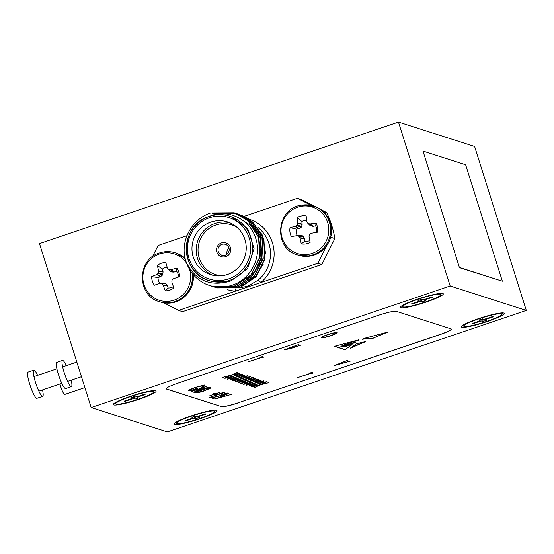 <?xml version="1.0" encoding="UTF-8"?>
<svg xmlns="http://www.w3.org/2000/svg" width="554" height="554" viewBox="0 0 554 554"><rect width="100%" height="100%" fill="white"/><g stroke="black" fill="none" stroke-linecap="round" stroke-linejoin="round"><path stroke-width="0.83" d="M59.984 384.012A7.687 1.295 71.3 0 0 60.725 386.678A7.687 1.295 71.3 0 0 64.714 394.448L84.9 387.613M42.533 389.912A13.843 2.334 -108.7 0 1 42.672 396.366A13.843 2.334 -108.7 0 1 35.491 382.378A13.843 2.334 -108.7 0 1 33.794 370.141A13.843 2.334 -108.7 0 1 37.603 375.349M42.672 396.366L36.931 398.305A13.843 2.334 -108.7 0 1 29.75 384.317A13.843 2.334 -108.7 0 1 28.053 372.087L33.794 370.141M138.645 399.088A19.992 2.438 -17.5 0 1 115.675 403.499A19.992 2.438 -17.5 0 1 130.73 396.546A19.992 2.438 -17.5 0 1 153.52 391.567A19.992 2.438 -17.5 0 1 138.645 399.088A19.992 2.438 -17.5 0 1 115.675 403.499A19.992 2.438 -17.5 0 1 130.73 396.546A19.992 2.438 -17.5 0 1 153.52 391.567A19.992 2.438 -17.5 0 1 138.645 399.088M129.726 399.254L124.269 401.103L125.003 401.338L130.46 399.489A3.075 0.374 -17.5 0 1 133.943 398.714L135.1 399.081L138.542 397.917L137.385 397.543A3.075 0.374 -17.5 0 1 137.323 397.502A3.075 0.374 -17.5 0 1 139.65 396.38L145.106 394.531L144.372 394.296L138.916 396.145A3.075 0.374 -17.5 0 1 135.439 396.92L134.283 396.553L130.834 397.717L131.99 398.091A3.075 0.374 -17.5 0 1 132.053 398.132A3.075 0.374 -17.5 0 1 129.726 399.254L124.269 401.103L125.003 401.338L130.46 399.489A3.075 0.374 -17.5 0 1 133.943 398.714L135.1 399.081L138.542 397.917L137.385 397.543A3.075 0.374 -17.5 0 1 137.323 397.502A3.075 0.374 -17.5 0 1 139.65 396.38L145.106 394.531L144.372 394.296L138.916 396.145A3.075 0.374 -17.5 0 1 135.439 396.92L134.283 396.553L130.834 397.717L131.99 398.091A3.075 0.374 -17.5 0 1 132.053 398.132A3.075 0.374 -17.5 0 1 129.726 399.254M134.303 396.56L135.1 399.081L134.303 396.56M124.865 400.902L125.003 401.338L124.865 400.902M425.839 301.861A19.992 2.438 -17.5 0 1 402.869 306.279A19.992 2.438 -17.5 0 1 417.924 299.326A19.992 2.438 -17.5 0 1 440.714 294.34A19.992 2.438 -17.5 0 1 425.839 301.861M416.92 302.034L411.463 303.883L412.197 304.118L417.654 302.269A3.075 0.374 -17.5 0 1 421.13 301.494L422.293 301.861L425.735 300.697L424.579 300.323A3.075 0.374 -17.5 0 1 424.516 300.275A3.075 0.374 -17.5 0 1 426.843 299.16L432.3 297.311L431.566 297.076L426.109 298.925A3.075 0.374 -17.5 0 1 422.633 299.7L421.476 299.326L418.028 300.497L419.184 300.864A3.075 0.374 -17.5 0 1 419.246 300.912A3.075 0.374 -17.5 0 1 416.92 302.034M421.497 299.333L422.293 301.861M412.058 303.682L412.197 304.118M486.744 321.382A19.992 2.438 -17.5 0 1 463.774 325.8A19.992 2.438 -17.5 0 1 478.829 318.848A19.992 2.438 -17.5 0 1 501.619 313.862A19.992 2.438 -17.5 0 1 486.744 321.382M477.825 321.555L472.368 323.404L473.102 323.633L478.559 321.791A3.075 0.374 -17.5 0 1 482.042 321.015L483.199 321.382L486.641 320.219L485.484 319.845A3.075 0.374 -17.5 0 1 485.422 319.797A3.075 0.374 -17.5 0 1 487.749 318.675L493.205 316.833L492.471 316.597L487.014 318.446A3.075 0.374 -17.5 0 1 483.538 319.222L482.382 318.848L478.933 320.018L480.089 320.385A3.075 0.374 -17.5 0 1 480.152 320.434A3.075 0.374 -17.5 0 1 477.825 321.555M482.402 318.855L483.199 321.382M472.964 323.204L473.102 323.633M199.551 418.609A19.992 2.438 -17.5 0 1 176.581 423.021A19.992 2.438 -17.5 0 1 191.636 416.068A19.992 2.438 -17.5 0 1 214.426 411.089A19.992 2.438 -17.5 0 1 199.551 418.609M190.631 418.776L185.174 420.625L185.909 420.86L191.365 419.011A3.075 0.374 -17.5 0 1 194.849 418.235L196.005 418.602L199.447 417.439L198.29 417.065A3.075 0.374 -17.5 0 1 198.228 417.024A3.075 0.374 -17.5 0 1 200.555 415.902L206.012 414.053L205.278 413.817L199.821 415.666A3.075 0.374 -17.5 0 1 196.345 416.442L195.188 416.075L191.739 417.238L192.896 417.612A3.075 0.374 -17.5 0 1 192.958 417.654A3.075 0.374 -17.5 0 1 190.631 418.776M195.209 416.082L196.005 418.602M185.77 420.424L185.909 420.86M71.258 380.196A13.843 2.334 -108.7 0 1 71.39 386.644A13.843 2.334 -108.7 0 1 64.209 372.655A13.843 2.334 -108.7 0 1 62.512 360.419A13.843 2.334 -108.7 0 1 66.321 365.626M71.39 386.644L65.649 388.589A13.843 2.334 -108.7 0 1 58.468 374.594A13.843 2.334 -108.7 0 1 56.771 362.364L62.512 360.419M346.077 346.409L349.671 345.19L346.056 346.354M503.752 313.017A22.458 2.735 162.5 0 0 481.71 317.587A22.458 2.735 162.5 0 0 461.482 326.417A22.458 2.735 162.5 0 0 461.821 327.213A22.458 2.735 162.5 0 0 486.987 321.625A22.458 2.735 162.5 0 0 503.849 313.058A22.458 2.735 162.5 0 0 503.752 313.017M442.847 293.495A22.458 2.735 162.5 0 0 420.805 298.066A22.458 2.735 162.5 0 0 400.577 306.895A22.458 2.735 162.5 0 0 400.916 307.692A22.458 2.735 162.5 0 0 426.081 302.103A22.458 2.735 162.5 0 0 442.944 293.537A22.458 2.735 162.5 0 0 442.847 293.495M155.653 390.722A22.458 2.735 162.5 0 0 133.611 395.286A22.458 2.735 162.5 0 0 113.383 404.115A22.458 2.735 162.5 0 0 113.722 404.912A22.458 2.735 162.5 0 0 138.888 399.323A22.458 2.735 162.5 0 0 155.75 390.757A22.458 2.735 162.5 0 0 155.653 390.722M216.559 410.244A22.458 2.735 162.5 0 0 194.516 414.808A22.458 2.735 162.5 0 0 174.288 423.637A22.458 2.735 162.5 0 0 174.628 424.433A22.458 2.735 162.5 0 0 199.793 418.845A22.458 2.735 162.5 0 0 216.656 410.279A22.458 2.735 162.5 0 0 216.559 410.244M521.709 295.843L474.612 146.471L398.478 122.067L39.486 243.594L91.175 407.529L167.308 431.933L526.3 310.406L521.709 295.843M526.3 310.406L450.167 286.002L398.478 122.067M423 151.069L459.432 267.637L502.353 281.21L465.63 164.739L423 151.069L459.432 267.637M365.73 341.576L356.554 343.688L350.253 348.237L365.73 341.576M341.257 346.395L347.739 344.422C345.841 345.461 351.52 343.425 352.746 342.878L355.391 342.303L351.201 343.556C349.899 344.103 349.948 344.159 351.354 343.715L354.976 342.607C351.748 343.639 351.672 343.695 354.754 342.76L343.861 346.035L352.102 344.643L344.962 349.719L334.374 346.326L358.964 339.768L357.801 340.599L352.323 342.019L345.01 345.01L344.643 344.678L352.323 342.019M341.112 346.305L344.976 344.907M347.704 344.304L346.922 344.546M351.354 343.715C349.948 344.159 349.899 344.103 351.201 343.556L351.174 343.466M354.948 342.538L354.976 342.607C351.748 343.639 351.672 343.695 354.754 342.76M227.666 392.994C228.047 393.25 226.891 393.859 224.183 394.808L213.387 397.516L214.862 397.987L213.325 398.506L211.171 397.82L223.774 394.76L226.122 393.513L221.648 394.351L227.784 393.084M214.225 393.485L215.16 393.79L219.855 392.384L215.444 393.88L216.379 394.178L215.035 394.635L214.1 394.337L209.689 395.826L213.816 394.24L212.881 393.942L214.225 393.485M191.566 391.533L206.24 386.38L196.622 391.055L208.685 387.163L193.727 392.225L203.318 387.558L191.518 391.366M260.401 384.691L266.737 381.886L261.779 384.331L269.057 382.634L260.733 384.795L254.141 387.71L259.355 385.148L251.738 386.941L260.401 384.691M255.034 382.966L261.37 380.169L256.412 382.613L263.69 380.91L255.366 383.07L248.774 385.986L253.988 383.43L246.371 385.217L255.034 382.966M249.667 381.249L256.003 378.444L251.045 380.889L258.316 379.192L249.993 381.353L243.4 384.268L248.621 381.713L241.004 383.5L249.667 381.249M244.3 379.525L250.63 376.727L245.671 379.171L252.949 377.468L244.626 379.635L238.033 382.544L243.254 379.989L235.637 381.775L244.3 379.525M238.933 377.807L245.263 375.01L240.304 377.447L247.583 375.751L239.259 377.911L232.666 380.827L237.881 378.271L230.263 380.058L238.933 377.807M233.559 376.083L239.896 373.285L234.938 375.73L242.216 374.026L233.892 376.194L227.299 379.102L232.514 376.547L224.896 378.334L233.559 376.083M310.856 373.161L310.164 372.939L311.701 372.42L313.363 372.953L311.833 373.472L311.14 373.251L297.429 377.703L310.856 373.161L310.725 372.745M334.277 365.633L347.891 360.135L337.469 364.567L350.62 361.014L334.277 365.633M337.033 332.525C337.684 332.982 335.627 334.048 330.863 335.724C325.967 337.324 322.795 338.03 321.334 337.857C320.724 337.386 322.767 336.333 327.456 334.678C332.345 333.079 335.537 332.358 337.033 332.525L337.234 332.67M166.131 388.776A15.38 1.877 162.5 0 0 166.415 388.956L221.233 406.525A15.38 1.877 162.5 0 0 238.636 402.64L439.675 334.588A15.38 1.877 162.5 0 0 451.309 329.041M284.555 349.719L298.931 344.443L288.274 348.244L286.155 349.449L300.961 345.094L291.93 348.154L284.5 349.872M285.892 348.805L286.155 349.449M261.481 357.337L260.789 357.115L262.326 356.596L263.995 357.129L261.765 357.427L248.06 361.88L261.481 357.337L261.356 356.921M230.879 375.224L237.209 372.426L232.251 374.871L239.529 373.167L231.205 375.328L224.612 378.244L229.834 375.688L222.216 377.475L230.879 375.224M236.246 376.949L242.583 374.144L237.618 376.588L244.896 374.892L236.572 377.052L229.979 379.968L235.201 377.406L227.583 379.199L236.246 376.949M241.613 378.666L247.95 375.868L242.991 378.313L250.269 376.609L241.946 378.77L235.353 381.685L240.568 379.13L232.95 380.917L241.613 378.666M246.98 380.39L253.317 377.586L248.358 380.03L255.636 378.334L247.313 380.494L240.72 383.41L245.934 380.847L238.317 382.641L246.98 380.39M252.354 382.108L258.683 379.31L253.725 381.748L261.003 380.051L252.679 382.212L246.087 385.127L251.301 382.572L243.684 384.358L252.354 382.108M257.721 383.825L264.05 381.027L259.092 383.472L266.37 381.768L258.046 383.936L251.454 386.851L256.675 384.289L249.058 386.076L257.721 383.825M204.343 385.522L202.833 386.969L201.504 387.26L202.806 386.034C201.67 385.868 199.115 386.422 195.126 387.703C191.199 389.116 189.572 389.995 190.237 390.348L196.102 389.199L195.043 388.86L196.58 388.34L197.923 388.769C193.09 390.376 190.015 391.069 188.679 390.861L190.133 389.462L194.786 387.634C199.759 386.013 202.951 385.307 204.343 385.522L204.551 385.674M202.757 385.556L202.944 386.138L202.653 385.556M189.87 389.594L190.237 390.348M195.52 392.8L194.537 392.488L209.495 387.426L210.603 388.132L204.433 390.854C199.558 392.461 196.587 393.111 195.52 392.8L195.333 392.218M210.139 387.627L210.492 387.779M222.646 392.647L224.952 392.377L209.71 397.35L222.646 392.647M214.994 399.046L228.608 393.548L218.186 397.98L231.337 394.42L214.994 399.046M373.154 338.383C366.942 339.734 369.532 337.649 362.635 339.346L363.743 338.494L387.793 332.081L373.084 338.175C366.88 339.533 369.47 337.441 362.565 339.138M450.167 286.002L91.175 407.529M238.636 402.64L439.71 334.699A15.38 1.877 -17.5 0 0 451.33 329.097A15.38 1.877 -17.5 0 0 451.025 328.861L396.207 311.293A15.38 1.877 -17.5 0 0 378.804 315.178L177.765 383.236A15.38 1.877 -17.5 0 0 166.145 388.832A15.38 1.877 -17.5 0 0 166.456 389.074L221.233 406.525M238.67 402.758A15.38 1.877 -17.5 0 1 221.268 406.643M336.797 332.476L335.516 333.044C334.325 332.899 331.742 333.473 327.746 334.768C323.958 336.105 322.331 336.964 322.857 337.331C323.993 337.504 326.562 336.936 330.586 335.634C334.394 334.284 336.036 333.425 335.516 333.044L335.364 332.58M322.712 337.241L321.403 337.317M335.475 332.58L335.662 333.162M322.518 336.631L322.857 337.331M286.03 349.249L284.957 349.415M263.018 356.818L262.277 357.067L262.457 357.649M262.277 357.067L261.585 356.845L261.765 357.427M312.387 372.641L311.646 372.89L311.833 373.472M311.646 372.89L310.96 372.669L311.14 373.251M204.163 384.94L202.653 386.387M202.695 386.526L202.833 386.969M195.839 388.589L196.102 389.199M196.933 388.451L195.964 388.763M190.077 390.258L188.665 390.321M210.291 387.682L209.031 388.423M196.961 392.246L195.34 392.218M208.844 387.98L208.283 387.523M208.249 388.035L196.358 392.059L198.007 392.336L204.149 390.764L209.024 388.562L208.193 387.862M209.024 388.562L208.373 387.8M215.437 393.852L214.855 394.053L215.035 394.635M214.855 394.053L213.92 393.749L214.1 394.337M213.643 393.686L213.816 394.24M227.071 392.973L226.15 393.409M213.886 397.675L213.145 397.924L213.325 398.506M213.145 397.924L212.127 397.599M346.555 345.377L342.31 346.873L342.06 346.603L343.833 345.952M347.012 344.761L345.8 345.142M347.129 345.274L346.631 345.488M351.679 344.699L344.962 349.719M334.685 346.243L344.9 349.519M358.403 339.921L357.801 340.599M357.732 340.391L352.261 341.811M344.304 345.094L344.782 344.886M354.221 342.891L354.061 343.251M342.192 346.077L344.207 345.107L342.192 346.077M344.179 345.031L341.333 346.139M340.828 346.257L341.396 346.347M344.54 346.451L347.213 345.793L344.519 346.389M353.999 343.051L353.438 343.175M350.239 343.93L349.754 344.041M342.31 346.873L346.589 345.357M373.084 338.175L386.38 332.455M351.049 347.663L364.83 341.735M459.723 267.54L502.353 281.21M154.441 390.577A21.073 2.569 -17.5 0 1 153.534 391.567M115.668 403.506A21.073 2.569 -17.5 0 1 114.359 403.215M215.347 410.099A21.073 2.569 -17.5 0 1 214.44 411.089M176.574 423.027A21.073 2.569 -17.5 0 1 175.265 422.737M502.54 312.878A21.073 2.569 -17.5 0 1 501.633 313.869M463.767 325.807A21.073 2.569 -17.5 0 1 462.458 325.517M441.635 293.357A21.073 2.569 -17.5 0 1 440.728 294.347M402.862 306.286A21.073 2.569 -17.5 0 1 401.553 305.995M221.905 244.362A5.692 5.568 -72.2 0 0 221.87 255.172A5.692 5.568 -72.2 0 0 229.183 249.702A5.692 5.568 -72.2 0 0 221.905 244.362M228.982 248.171A5.692 5.568 -72.2 0 0 227.057 254.161M221.427 256.647A7.23 7.07 -72.2 0 0 221.462 256.654A7.23 7.07 -72.2 0 0 230.748 249.702A7.23 7.07 -72.2 0 0 225.873 242.887A7.23 7.07 -72.2 0 0 225.838 242.881M225.762 256.592A7.23 7.07 -72.2 0 0 225.81 242.867A7.23 7.07 -72.2 0 0 216.517 249.819A7.23 7.07 -72.2 0 0 225.762 256.592M212.805 275.262A27.686 27.077 107.8 0 1 196.254 248.788A27.686 27.077 107.8 0 1 215.097 223.47A27.686 27.077 107.8 0 1 229.647 222.715M237.008 227.32A26.149 25.574 -72.2 0 0 215.859 225.021A26.149 25.574 -72.2 0 0 198.194 253.019A26.149 25.574 -72.2 0 0 221.475 275.795M210.832 222.099A27.686 27.077 -72.2 0 0 191.961 248.559A27.686 27.077 -72.2 0 0 210.645 274.666A27.686 27.077 -72.2 0 0 227.362 274.514A27.686 27.077 -72.2 0 0 246.232 248.053A27.686 27.077 -72.2 0 0 227.549 221.946A27.686 27.077 -72.2 0 0 210.832 222.099M209.315 216.406A33.801 33.06 107.8 0 1 229.716 216.212C222.916 214.093 216.102 214.156 209.28 216.406C179.267 224.675 179.15 272.907 209.087 280.594L210.61 281.079L227.694 281.82L231.011 280.892L247.645 268.482L254.057 248.58L247.79 228.795L231.24 216.704L229.716 216.212A33.801 33.06 107.8 0 1 252.534 248.095A33.801 33.06 107.8 0 1 229.488 280.4A33.801 33.06 107.8 0 1 209.087 280.594A33.801 33.06 107.8 0 1 186.269 248.746A33.801 33.06 107.8 0 1 209.253 216.427M211.005 212.992L234.384 212.833L248.116 220.755L258.801 237.375L259.874 257.243L251.073 275.061L234.799 286.058L211.656 286.3M211.15 281.245L227.694 281.82C208.983 286.3 195.174 279.812 186.276 262.347C178.942 242.804 191.123 219.086 210.797 212.93L234.183 212.764L247.908 220.693L258.6 237.306L259.667 257.181L250.865 274.999L234.598 285.996L211.552 286.266L208.775 285.248M239.356 214.426L253.192 222.383L263.877 239.003L264.951 258.87L256.149 276.688L239.875 287.685L216.732 287.928M217.313 214.107L236.69 213.671M236.793 213.692L237.548 213.892M237.652 213.92L238.407 214.128M238.511 214.163L252.984 222.32L263.669 238.933L264.743 258.808L255.941 276.626L239.674 287.623L215.887 287.644M214.391 214.079L235.962 213.387M236.066 213.415L236.814 213.622M236.918 213.657L251.495 221.842L262.187 238.455L263.254 258.33L254.459 276.148L238.185 287.145L215.042 287.381M214.183 214.01L235.859 213.345M235.962 213.373L236.717 213.588M236.821 213.615L251.294 221.78L261.98 238.393L263.053 258.268L254.251 276.079L237.978 287.076L214.197 287.104M212.694 213.539L235.125 213.082L249.598 221.233L260.29 237.853L261.356 257.721L252.562 275.539L236.288 286.536L212.507 286.563M235.228 213.11L249.806 221.302L260.491 237.915L261.564 257.79L252.762 275.601L236.496 286.605L213.352 286.84M212.494 213.47L235.021 213.048M186.276 262.347A38.448 37.61 107.8 0 0 205.091 283.773C214.19 287.845 223.491 288.225 232.985 284.908C251.01 278.828 262.014 256.904 255.789 238.573C250.498 219.89 228.754 208.719 210.707 215.776M231.316 213.193L238.31 214.363M242.084 215.603L248.531 218.851M251.606 221.025L262.797 235.658L265.636 254.002M263.198 264.279L256.059 275.74L245.353 283.8M243.698 284.562L240.374 285.809M249.854 278.6L261.987 260.422L260.719 238.629M260.006 237.001L255.422 229.785M254.875 229.148L252.236 226.468L243.365 220.769M239.46 287.831L247.735 286.252L258.351 279.999L260.865 282.54L317.858 263.247L326.638 245.789M311.376 205.479L297.387 198.318L244.176 216.33M330.385 238.345L330.904 237.306A96.126 94.028 -72.2 0 0 330.821 236.8M163.707 302.796L178.568 310.399L260.865 282.54A36.876 36.072 107.8 0 0 273.51 247.119A36.876 36.072 107.8 0 0 249.196 219.232M186.947 235.699L158.098 245.47L152.468 256.654M297.387 198.318L301.341 199.585L314.977 206.559M320.669 209.474L326.652 212.535A96.126 94.028 107.8 0 1 334.865 238.58L321.819 264.514L317.858 263.247M178.568 310.399L182.529 311.667L321.819 264.514M323.134 211.406L326.652 212.535M334.865 238.58L330.904 237.306M258.746 237.209L261.024 258.116L255.422 271.079L244.903 280.753M227.396 289.687A36.876 36.072 107.8 0 0 235.561 291.106A3.075 0.616 93.2 0 0 235.526 288.89M291.362 236.558A14.196 13.892 107.8 0 1 290.033 227.632A38.863 6.939 -7.5 0 1 295.337 226.441L295.663 226.302A38.697 9.37 -30.1 0 1 296.902 225.478L297.325 224.889A38.697 11.295 -76.7 0 1 297.733 223.421L297.768 223.054A38.863 10.498 -100 0 1 297.373 217.397A14.196 13.892 107.8 0 1 306.161 215.928A38.863 3.878 81 0 0 306.833 221.545L306.944 221.884A38.697 1.932 58.7 0 0 307.699 223.158L308.273 223.581A38.697 3.892 14.7 0 1 309.748 223.948L310.129 223.968A38.863 6.939 -7.5 0 1 316.119 223.276A14.196 13.892 107.8 0 1 317.449 232.202L311.147 233.31A38.697 2.77 148.5 0 0 309.838 234.12L309.416 234.709A38.697 4.695 103.5 0 0 309.077 236.198L309.07 236.572A38.863 3.878 81 0 0 310.108 242.43A14.196 13.892 107.8 0 1 301.321 243.905A38.863 10.498 -100 0 1 300.005 238.082L299.866 237.735A38.697 8.532 -122.9 0 1 299.049 236.44L298.474 236.018A38.697 2.708 -167.4 0 1 297.062 235.665L291.362 236.558M306.674 220.305A10.505 10.277 -72.2 0 0 301.785 221.517L302.165 224.079L301.598 226.745L299.188 228.58L296.328 229.127A10.505 10.277 -72.2 0 0 297.256 235.582M308.488 254.307A24.383 23.85 107.8 0 1 281.28 234.238A24.383 23.85 107.8 0 1 301.334 206.282A24.383 23.85 107.8 0 1 328.543 226.344A24.383 23.85 107.8 0 1 308.488 254.307M307.699 223.158L309.935 225.353M299.825 235.263L303.01 236.233L304.326 238.58L304.707 241.142L301.321 243.905M304.707 241.142A10.505 10.277 -72.2 0 0 309.783 240.671M296.328 229.127L290.033 227.632M316.639 232.334A10.505 10.277 -72.2 0 0 315.642 225.9L313.121 226.323L310.51 225.776M315.642 225.9L316.119 223.276M301.785 221.517L297.373 217.397M154.393 285.227A14.196 13.892 107.8 0 1 151.685 276.64A38.863 8.033 -16.6 0 1 156.754 274.562L157.059 274.368A38.697 10.124 -39.5 0 1 158.16 273.351L158.486 272.7A38.697 11.094 -86.1 0 1 158.659 271.197L158.631 270.83A38.863 9.833 -109.3 0 1 157.357 265.373A14.196 13.892 107.8 0 1 165.819 262.513A38.863 3.213 71.9 0 0 167.363 267.873L167.537 268.191A38.697 0.907 49.7 0 0 168.478 269.32L169.108 269.646A38.697 5.152 5.7 0 1 170.632 269.777L171.006 269.736A38.863 8.033 -16.6 0 1 176.809 268.136A14.196 13.892 107.8 0 1 179.517 276.716A38.863 1.406 161.7 0 0 173.797 278.593L173.471 278.773A38.697 3.525 139.4 0 0 172.308 279.777L171.975 280.421A38.697 4.501 94.4 0 0 171.872 281.951L171.92 282.318A38.863 3.213 71.9 0 0 173.852 287.983A14.196 13.892 107.8 0 1 165.383 290.85A38.863 9.833 -109.3 0 1 163.188 285.275L162.994 284.957A38.697 7.5 -132.1 0 1 161.99 283.807L161.352 283.482A38.697 1.447 -176.3 0 1 159.898 283.371L159.552 283.413A38.863 1.406 161.7 0 0 154.393 285.227M167.156 267.16A10.505 10.277 -72.2 0 0 162.253 269.175L163.07 272.007L162.551 275.006L160.466 276.73L158.035 277.554A10.505 10.277 -72.2 0 0 159.697 283.378M189.551 269.396A24.383 23.85 107.8 0 1 174.053 300.136A24.383 23.85 107.8 0 1 144.005 284.763A24.383 23.85 107.8 0 1 159.497 253.974A24.383 23.85 107.8 0 1 186.573 263.171M162.454 283.032L159.552 283.413M168.478 269.32L171.546 271.959L173.852 272.125L170.632 269.777M162.814 282.983L165.75 283.475L167.426 285.573L168.201 288.038L165.383 290.85M168.201 288.038A10.505 10.277 -72.2 0 0 173.381 286.626M158.035 277.554L151.685 276.64M178.623 277.007A10.505 10.277 -72.2 0 0 176.643 271.259L173.852 272.125M176.643 271.259L176.809 268.136M162.253 269.175L157.357 265.373M131.776 397.398L131.99 398.091L131.776 397.398M139.511 395.944L139.65 396.38L139.511 395.944M133.355 396.865L133.943 398.714L133.355 396.865M130.322 399.046L130.46 399.489L130.322 399.046M418.969 300.178L419.184 300.864M426.705 298.724L426.843 299.16M420.548 299.638L421.13 301.494M417.515 301.826L417.654 302.269M479.875 319.7L480.089 320.385M487.61 318.245L487.749 318.675M481.454 319.159L482.042 321.015M478.421 321.348L478.559 321.791M192.681 416.92L192.896 417.612M200.416 415.465L200.555 415.902M194.26 416.386L194.849 418.235M191.227 418.568L191.365 419.011M228.726 278.849A32.264 31.557 -72.2 0 0 249.217 238.109A32.264 31.557 -72.2 0 0 209.467 217.764A32.264 31.557 -72.2 0 0 188.976 258.503A32.264 31.557 -72.2 0 0 228.726 278.849M258.351 279.999A33.801 33.06 -72.2 0 0 258.067 227.556M301.681 205.174A25.685 25.124 107.8 0 1 313.287 206.005A25.685 25.124 107.8 0 1 330.343 226.302A25.685 25.124 107.8 0 1 309.215 255.754A25.685 25.124 107.8 0 1 297.609 254.923L310.185 256.052C320.122 254.002 326.839 248.13 330.35 238.449C331.881 233.587 332.005 228.698 330.731 223.795C328.141 215.104 322.636 209.267 314.194 206.296A25.685 25.124 107.8 0 1 331.25 226.593A25.685 25.124 107.8 0 1 310.122 256.045A25.685 25.124 107.8 0 1 298.516 255.214M304.326 238.58L300.005 238.082M303.01 236.233L299.049 236.44M299.866 237.735L304.201 238.234M298.474 236.018L302.436 235.81M312.754 226.309L309.748 223.948M310.129 223.968L313.121 226.323M298.848 228.705L295.337 226.441M295.663 226.302L299.188 228.58M301.175 227.334L296.902 225.478M297.325 224.889L301.598 226.745M302.152 224.453L297.733 223.421M297.768 223.054L302.165 224.079M192.238 273.316A25.685 25.124 107.8 0 1 174.974 301.542A25.685 25.124 107.8 0 1 159.469 301.688L160.376 301.978C165.57 303.599 170.764 303.55 175.957 301.833L186.026 295.49L192.21 285.213L193.332 274.652M193.263 274.569A25.685 25.124 107.8 0 1 175.881 301.833A25.685 25.124 107.8 0 1 160.376 301.978M159.642 252.915A25.685 25.124 107.8 0 1 175.147 252.769L176.054 253.06A25.685 25.124 107.8 0 1 185.161 258.337M159.469 301.688C136.686 295.822 136.748 259.203 159.566 252.915C164.767 251.197 169.96 251.149 175.147 252.769A25.685 25.124 107.8 0 1 185.334 259.099M167.426 285.573L163.188 285.275M165.75 283.475L161.99 283.807M162.994 284.957L167.246 285.255M161.352 283.482L165.12 283.149M171.006 269.736L174.212 272.076M160.466 276.73L156.754 274.562M157.059 274.368L160.785 276.55M162.551 275.006L158.16 273.351M158.486 272.7L162.876 274.355M163.07 272.007L158.659 271.197M158.631 270.83L163.028 271.64M38.863 391.159L61.84 383.382M67.581 381.436L81.466 376.734M33.932 376.588L56.903 368.812M62.65 366.866L76.84 362.067M131.817 397.384L132.053 398.132L131.817 397.384M137.067 396.692L137.323 397.502L137.067 396.692M419.011 300.164L419.246 300.912M424.26 299.465L424.516 300.275M479.916 319.686L480.152 320.434M485.166 318.986L485.422 319.797M192.723 416.906L192.958 417.654M197.972 416.213L198.228 417.024M209.038 388.451L208.858 387.869M314.194 206.296L301.618 205.167C276.072 207.902 272.803 248.573 297.609 254.923M310.081 225.54L307.844 223.338M299.859 235.256L296.743 235.651M176.054 253.06L185.154 258.316M170.978 271.709L168.548 269.396M162.627 282.99L159.718 283.378"/></g></svg>
